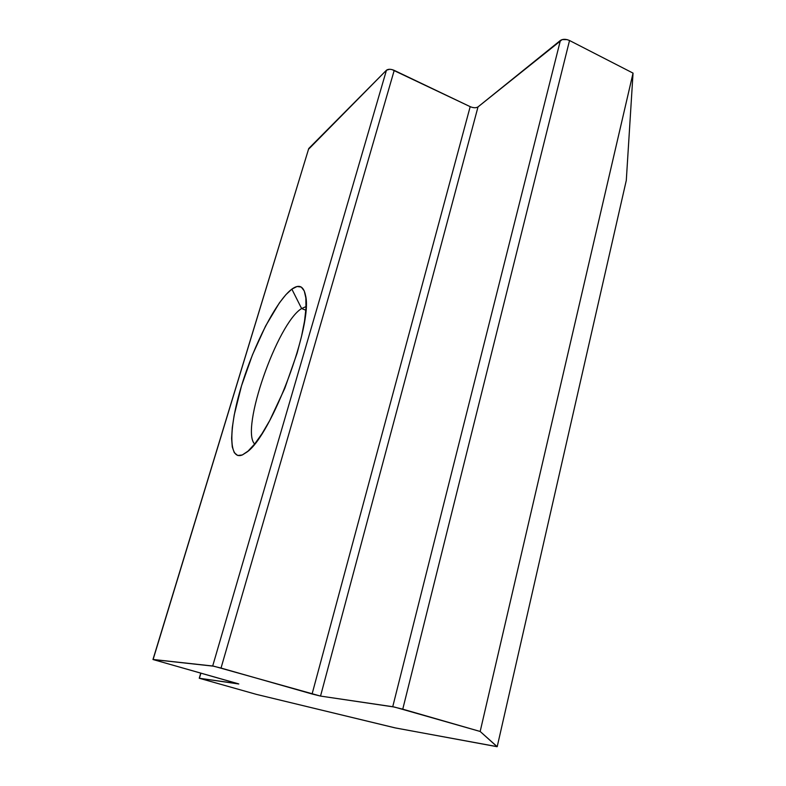 <?xml version="1.0" encoding="UTF-8"?>
<svg xmlns="http://www.w3.org/2000/svg" width="786" height="786" viewBox="0 0 786 786"><rect width="100%" height="100%" fill="white"/><g stroke="black" fill="none" stroke-linecap="round" stroke-linejoin="round"><path stroke-width="1.18" d="M306.059 306.589L301.618 308.544L291.852 289.13C299.034 283.923 303.583 286.006 305.508 295.359C313.29 323.95 271.504 435.66 246.863 452.117L242.314 454.966L248.062 451.095L254.733 443.903L262.062 433.587L269.745 420.5L284.797 388.333L297.137 353.071L301.549 336.3L304.536 321.13L305.98 308.2L305.862 298.012L304.251 290.908L301.264 287.067L297.059 286.507L291.852 289.13L285.858 294.721L279.325 302.983L265.58 326.033L252.434 354.899L241.518 385.838L234.218 414.979L232.283 427.663L231.615 438.46L232.283 446.949L234.316 452.716L237.686 455.467L242.314 454.966C228.127 460.734 228.844 427.24 241.518 385.838C254.025 344.494 276.495 300.547 291.852 289.13L301.618 308.544L306.059 306.589M305.842 310.215L301.618 308.544L305.842 310.215M152.985 659.464L308.741 148.525L152.975 659.503L238.797 683.977L199.251 678.239L256.354 694.362L395.702 728.003L497.204 746.661L626.295 180.397L633.044 73.118L569.536 40.518L567.119 39.624L562.167 39.585L478.016 106.906L320.531 696.082L213.9 666.223L153.024 659.533L238.187 683.741L199.28 678.259L256.354 694.362L394.896 727.836L497.076 746.7L480.167 731.471L633.044 73.118L626.295 180.397L497.204 746.661L480.167 731.471L402.756 709.168L569.536 40.518L633.044 73.118L480.167 731.471L394.454 707.046L320.531 696.082L478.016 106.906L560.398 40.44L392.735 706.722L320.531 696.082L312.091 693.999L470.185 106.66L312.091 693.999L221.023 668.051L394.218 70.376L470.185 106.66L391.978 69.581L389.718 69.266L386.457 70.219L212.692 666.007L153.113 659.474L308.741 148.525L386.457 70.219L308.436 149.36M199.418 678.23L200.911 673.17L199.418 678.23M470.185 106.66C473.447 108.006 476.051 108.095 478.016 106.906L476.571 107.564M474.597 107.741L472.337 107.427M254.644 444.011C240.172 429.647 277.36 323.105 301.618 308.544C277.36 323.105 240.172 429.647 254.644 444.011M221.023 668.051L394.218 70.376C390.819 68.972 388.235 68.922 386.457 70.219L212.692 666.007L221.023 668.051M402.756 709.168L569.536 40.518C565.9 38.936 562.855 38.907 560.398 40.44L392.735 706.722L402.756 709.168M199.261 678.21L200.754 673.121"/></g></svg>
